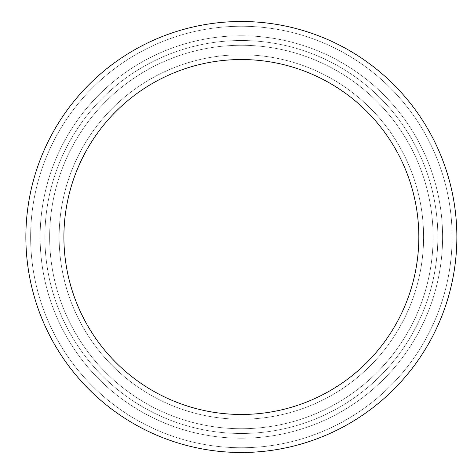 <?xml version="1.0" encoding="UTF-8"?>
<svg xmlns="http://www.w3.org/2000/svg" width="474" height="474" viewBox="0 0 474 474"><rect width="100%" height="100%" fill="white"/><g stroke="black" fill="none" stroke-linecap="round" stroke-linejoin="round"><path stroke-width="0.36" stroke-dasharray="2.37 1.78" d="M25.869 237A215.492 215.492 0 0 0 349.113 423.626A215.492 215.492 0 0 0 349.113 50.374A215.492 215.492 0 0 0 25.869 237A215.492 215.492 0 0 0 349.113 423.626A215.492 215.492 0 0 0 349.113 50.374A215.492 215.492 0 0 0 25.869 237A215.492 215.492 0 0 0 349.113 423.626A215.492 215.492 0 0 0 349.113 50.374A215.492 215.492 0 0 0 25.869 237A215.492 215.492 0 0 0 349.113 423.626A215.492 215.492 0 0 0 349.113 50.374A215.492 215.492 0 0 0 25.869 237A215.492 215.492 0 0 0 349.113 423.626A215.492 215.492 0 0 0 349.113 50.374A215.492 215.492 0 0 0 25.869 237A215.492 215.492 0 0 0 349.113 423.626A215.492 215.492 0 0 0 349.113 50.374A215.492 215.492 0 0 0 25.869 237A215.492 215.492 0 0 0 349.113 423.626A215.492 215.492 0 0 0 349.113 50.374A215.492 215.492 0 0 0 25.869 237A215.492 215.492 0 0 0 349.113 423.626A215.492 215.492 0 0 0 349.113 50.374A215.492 215.492 0 0 0 25.869 237A215.492 215.492 0 0 0 349.113 423.626A215.492 215.492 0 0 0 349.113 50.374A215.492 215.492 0 0 0 25.869 237A215.492 215.492 0 0 0 349.113 423.626A215.492 215.492 0 0 0 349.113 50.374A215.492 215.492 0 0 0 25.869 237A215.492 215.492 0 0 0 349.113 423.626A215.492 215.492 0 0 0 349.113 50.374A215.492 215.492 0 0 0 25.869 237A215.492 215.492 0 0 0 349.113 423.626A215.492 215.492 0 0 0 349.113 50.374A215.492 215.492 0 0 0 25.869 237A215.492 215.492 0 0 0 349.113 423.626A215.492 215.492 0 0 0 349.113 50.374A215.492 215.492 0 0 0 25.869 237A215.492 215.492 0 0 0 349.113 423.626A215.492 215.492 0 0 0 349.113 50.374A215.492 215.492 0 0 0 25.869 237A215.492 215.492 0 0 0 349.113 423.626A215.492 215.492 0 0 0 349.113 50.374A215.492 215.492 0 0 0 25.869 237A215.492 215.492 0 0 0 349.113 423.626A215.492 215.492 0 0 0 349.113 50.374A215.492 215.492 0 0 0 25.869 237A215.492 215.492 0 0 0 349.113 423.626A215.492 215.492 0 0 0 349.113 50.374A215.492 215.492 0 0 0 25.869 237M44.888 237A196.479 196.479 0 0 0 339.603 407.154A196.479 196.479 0 0 0 339.603 66.846A196.479 196.479 0 0 0 44.888 237A196.479 196.479 0 0 0 339.603 407.154A196.479 196.479 0 0 0 339.603 66.846A196.479 196.479 0 0 0 44.888 237A196.479 196.479 0 0 0 339.603 407.154A196.479 196.479 0 0 0 339.603 66.846A196.479 196.479 0 0 0 44.888 237A196.479 196.479 0 0 0 339.603 407.154A196.479 196.479 0 0 0 339.603 66.846A196.479 196.479 0 0 0 44.888 237A196.479 196.479 0 0 0 339.603 407.154A196.479 196.479 0 0 0 339.603 66.846A196.479 196.479 0 0 0 44.888 237A196.479 196.479 0 0 0 339.603 407.154A196.479 196.479 0 0 0 339.603 66.846A196.479 196.479 0 0 0 44.888 237A196.479 196.479 0 0 0 339.603 407.154A196.479 196.479 0 0 0 339.603 66.846A196.479 196.479 0 0 0 44.888 237A196.479 196.479 0 0 0 339.603 407.154A196.479 196.479 0 0 0 339.603 66.846A196.479 196.479 0 0 0 44.888 237A196.479 196.479 0 0 0 339.603 407.154A196.479 196.479 0 0 0 339.603 66.846A196.479 196.479 0 0 0 44.888 237A196.479 196.479 0 0 0 339.603 407.154A196.479 196.479 0 0 0 339.603 66.846A196.479 196.479 0 0 0 44.888 237A196.479 196.479 0 0 0 339.603 407.154A196.479 196.479 0 0 0 339.603 66.846A196.479 196.479 0 0 0 44.888 237A196.479 196.479 0 0 0 339.603 407.154A196.479 196.479 0 0 0 339.603 66.846A196.479 196.479 0 0 0 44.888 237A196.479 196.479 0 0 0 339.603 407.154A196.479 196.479 0 0 0 339.603 66.846A196.479 196.479 0 0 0 44.888 237A196.479 196.479 0 0 0 339.603 407.154A196.479 196.479 0 0 0 339.603 66.846A196.479 196.479 0 0 0 44.888 237A196.479 196.479 0 0 0 339.603 407.154A196.479 196.479 0 0 0 339.603 66.846A196.479 196.479 0 0 0 44.888 237A196.479 196.479 0 0 0 339.603 407.154A196.479 196.479 0 0 0 339.603 66.846A196.479 196.479 0 0 0 44.888 237A196.479 196.479 0 0 0 339.603 407.154A196.479 196.479 0 0 0 339.603 66.846A196.479 196.479 0 0 0 44.888 237M40.13 237A201.231 201.231 0 0 0 341.979 411.272A201.231 201.231 0 0 0 341.979 62.728A201.231 201.231 0 0 0 40.13 237A201.231 201.231 0 0 0 341.979 411.272A201.231 201.231 0 0 0 341.979 62.728A201.231 201.231 0 0 0 40.13 237A201.231 201.231 0 0 0 341.979 411.272A201.231 201.231 0 0 0 341.979 62.728A201.231 201.231 0 0 0 40.13 237A201.231 201.231 0 0 0 341.979 411.272A201.231 201.231 0 0 0 341.979 62.728A201.231 201.231 0 0 0 40.13 237A201.231 201.231 0 0 0 341.979 411.272A201.231 201.231 0 0 0 341.979 62.728A201.231 201.231 0 0 0 40.13 237A201.231 201.231 0 0 0 341.979 411.272A201.231 201.231 0 0 0 341.979 62.728A201.231 201.231 0 0 0 40.13 237A201.231 201.231 0 0 0 341.979 411.272A201.231 201.231 0 0 0 341.979 62.728A201.231 201.231 0 0 0 40.13 237A201.231 201.231 0 0 0 341.979 411.272A201.231 201.231 0 0 0 341.979 62.728A201.231 201.231 0 0 0 40.13 237A201.231 201.231 0 0 0 341.979 411.272A201.231 201.231 0 0 0 341.979 62.728A201.231 201.231 0 0 0 40.13 237A201.231 201.231 0 0 0 341.979 411.272A201.231 201.231 0 0 0 341.979 62.728A201.231 201.231 0 0 0 40.13 237A201.231 201.231 0 0 0 341.979 411.272A201.231 201.231 0 0 0 341.979 62.728A201.231 201.231 0 0 0 40.13 237A201.231 201.231 0 0 0 341.979 411.272A201.231 201.231 0 0 0 341.979 62.728A201.231 201.231 0 0 0 40.13 237A201.231 201.231 0 0 0 341.979 411.272A201.231 201.231 0 0 0 341.979 62.728A201.231 201.231 0 0 0 40.13 237A201.231 201.231 0 0 0 341.979 411.272A201.231 201.231 0 0 0 341.979 62.728A201.231 201.231 0 0 0 40.13 237A201.231 201.231 0 0 0 341.979 411.272A201.231 201.231 0 0 0 341.979 62.728A201.231 201.231 0 0 0 40.13 237A201.231 201.231 0 0 0 341.979 411.272A201.231 201.231 0 0 0 341.979 62.728A201.231 201.231 0 0 0 40.13 237A201.231 201.231 0 0 0 341.979 411.272A201.231 201.231 0 0 0 341.979 62.728A201.231 201.231 0 0 0 40.13 237A201.231 201.231 0 0 0 341.979 411.272A201.231 201.231 0 0 0 341.979 62.728A201.231 201.231 0 0 0 40.13 237M30.626 237A210.74 210.74 0 0 0 346.737 419.508A210.74 210.74 0 0 0 346.737 54.492A210.74 210.74 0 0 0 30.626 237A210.74 210.74 0 0 0 346.737 419.508A210.74 210.74 0 0 0 346.737 54.492A210.74 210.74 0 0 0 30.626 237A210.74 210.74 0 0 0 346.737 419.508A210.74 210.74 0 0 0 346.737 54.492A210.74 210.74 0 0 0 30.626 237A210.74 210.74 0 0 0 346.737 419.508A210.74 210.74 0 0 0 346.737 54.492A210.74 210.74 0 0 0 30.626 237A210.74 210.74 0 0 0 346.737 419.508A210.74 210.74 0 0 0 346.737 54.492A210.74 210.74 0 0 0 30.626 237A210.74 210.74 0 0 0 346.737 419.508A210.74 210.74 0 0 0 346.737 54.492A210.74 210.74 0 0 0 30.626 237A210.74 210.74 0 0 0 346.737 419.508A210.74 210.74 0 0 0 346.737 54.492A210.74 210.74 0 0 0 30.626 237A210.74 210.74 0 0 0 346.737 419.508A210.74 210.74 0 0 0 346.737 54.492A210.74 210.74 0 0 0 30.626 237A210.74 210.74 0 0 0 346.737 419.508A210.74 210.74 0 0 0 346.737 54.492A210.74 210.74 0 0 0 30.626 237A210.74 210.74 0 0 0 346.737 419.508A210.74 210.74 0 0 0 346.737 54.492A210.74 210.74 0 0 0 30.626 237A210.74 210.74 0 0 0 346.737 419.508A210.74 210.74 0 0 0 346.737 54.492A210.74 210.74 0 0 0 30.626 237A210.74 210.74 0 0 0 346.737 419.508A210.74 210.74 0 0 0 346.737 54.492A210.74 210.74 0 0 0 30.626 237M63.901 237A177.466 177.466 0 0 0 330.1 390.689A177.466 177.466 0 0 0 330.1 83.311A177.466 177.466 0 0 0 63.901 237A177.466 177.466 0 0 0 330.1 390.689A177.466 177.466 0 0 0 330.1 83.311A177.466 177.466 0 0 0 63.901 237A177.466 177.466 0 0 0 330.1 390.689A177.466 177.466 0 0 0 330.1 83.311A177.466 177.466 0 0 0 63.901 237A177.466 177.466 0 0 0 330.1 390.689A177.466 177.466 0 0 0 330.1 83.311A177.466 177.466 0 0 0 63.901 237A177.466 177.466 0 0 0 330.1 390.689A177.466 177.466 0 0 0 330.1 83.311A177.466 177.466 0 0 0 63.901 237A177.466 177.466 0 0 0 330.1 390.689A177.466 177.466 0 0 0 330.1 83.311A177.466 177.466 0 0 0 63.901 237A177.466 177.466 0 0 0 330.1 390.689A177.466 177.466 0 0 0 330.1 83.311A177.466 177.466 0 0 0 63.901 237A177.466 177.466 0 0 0 330.1 390.689A177.466 177.466 0 0 0 330.1 83.311A177.466 177.466 0 0 0 63.901 237A177.466 177.466 0 0 0 330.1 390.689A177.466 177.466 0 0 0 330.1 83.311A177.466 177.466 0 0 0 63.901 237A177.466 177.466 0 0 0 330.1 390.689A177.466 177.466 0 0 0 330.1 83.311A177.466 177.466 0 0 0 63.901 237A177.466 177.466 0 0 0 330.1 390.689A177.466 177.466 0 0 0 330.1 83.311A177.466 177.466 0 0 0 63.901 237A177.466 177.466 0 0 0 330.1 390.689A177.466 177.466 0 0 0 330.1 83.311A177.466 177.466 0 0 0 63.901 237A177.466 177.466 0 0 0 330.1 390.689A177.466 177.466 0 0 0 330.1 83.311A177.466 177.466 0 0 0 63.901 237A177.466 177.466 0 0 0 330.1 390.689A177.466 177.466 0 0 0 330.1 83.311A177.466 177.466 0 0 0 63.901 237A177.466 177.466 0 0 0 330.1 390.689A177.466 177.466 0 0 0 330.1 83.311A177.466 177.466 0 0 0 63.901 237A177.466 177.466 0 0 0 330.1 390.689A177.466 177.466 0 0 0 330.1 83.311A177.466 177.466 0 0 0 63.901 237M49.64 237A191.727 191.727 0 0 0 337.227 403.042A191.727 191.727 0 0 0 337.227 70.958A191.727 191.727 0 0 0 49.64 237A191.727 191.727 0 0 0 337.227 403.042A191.727 191.727 0 0 0 337.227 70.958A191.727 191.727 0 0 0 49.64 237A191.727 191.727 0 0 0 337.227 403.042A191.727 191.727 0 0 0 337.227 70.958A191.727 191.727 0 0 0 49.64 237A191.727 191.727 0 0 0 337.227 403.042A191.727 191.727 0 0 0 337.227 70.958A191.727 191.727 0 0 0 49.64 237A191.727 191.727 0 0 0 337.227 403.042A191.727 191.727 0 0 0 337.227 70.958A191.727 191.727 0 0 0 49.64 237A191.727 191.727 0 0 0 337.227 403.042A191.727 191.727 0 0 0 337.227 70.958A191.727 191.727 0 0 0 49.64 237A191.727 191.727 0 0 0 337.227 403.042A191.727 191.727 0 0 0 337.227 70.958A191.727 191.727 0 0 0 49.64 237A191.727 191.727 0 0 0 337.227 403.042A191.727 191.727 0 0 0 337.227 70.958A191.727 191.727 0 0 0 49.64 237A191.727 191.727 0 0 0 337.227 403.042A191.727 191.727 0 0 0 337.227 70.958A191.727 191.727 0 0 0 49.64 237A191.727 191.727 0 0 0 337.227 403.042A191.727 191.727 0 0 0 337.227 70.958A191.727 191.727 0 0 0 49.64 237A191.727 191.727 0 0 0 337.227 403.042A191.727 191.727 0 0 0 337.227 70.958A191.727 191.727 0 0 0 49.64 237A191.727 191.727 0 0 0 337.227 403.042A191.727 191.727 0 0 0 337.227 70.958A191.727 191.727 0 0 0 49.64 237A191.727 191.727 0 0 0 337.227 403.042A191.727 191.727 0 0 0 337.227 70.958A191.727 191.727 0 0 0 49.64 237A191.727 191.727 0 0 0 337.227 403.042A191.727 191.727 0 0 0 337.227 70.958A191.727 191.727 0 0 0 49.64 237A191.727 191.727 0 0 0 337.227 403.042A191.727 191.727 0 0 0 337.227 70.958A191.727 191.727 0 0 0 49.64 237M59.143 237A182.217 182.217 0 0 0 332.475 394.806A182.217 182.217 0 0 0 332.475 79.194A182.217 182.217 0 0 0 59.143 237A182.217 182.217 0 0 0 332.475 394.806A182.217 182.217 0 0 0 332.475 79.194A182.217 182.217 0 0 0 59.143 237A182.217 182.217 0 0 0 332.475 394.806A182.217 182.217 0 0 0 332.475 79.194A182.217 182.217 0 0 0 59.143 237A182.217 182.217 0 0 0 332.475 394.806A182.217 182.217 0 0 0 332.475 79.194A182.217 182.217 0 0 0 59.143 237A182.217 182.217 0 0 0 332.475 394.806A182.217 182.217 0 0 0 332.475 79.194A182.217 182.217 0 0 0 59.143 237A182.217 182.217 0 0 0 332.475 394.806A182.217 182.217 0 0 0 332.475 79.194A182.217 182.217 0 0 0 59.143 237A182.217 182.217 0 0 0 332.475 394.806A182.217 182.217 0 0 0 332.475 79.194A182.217 182.217 0 0 0 59.143 237A182.217 182.217 0 0 0 332.475 394.806A182.217 182.217 0 0 0 332.475 79.194A182.217 182.217 0 0 0 59.143 237A182.217 182.217 0 0 0 332.475 394.806A182.217 182.217 0 0 0 332.475 79.194A182.217 182.217 0 0 0 59.143 237A182.217 182.217 0 0 0 332.475 394.806A182.217 182.217 0 0 0 332.475 79.194A182.217 182.217 0 0 0 59.143 237"/><path stroke-width="0.71" d="M63.901 237A177.466 177.466 0 0 0 330.1 390.689A177.466 177.466 0 0 0 330.1 83.311A177.466 177.466 0 0 0 63.901 237M25.869 237A215.492 215.492 0 0 0 349.113 423.626A215.492 215.492 0 0 0 349.113 50.374A215.492 215.492 0 0 0 25.869 237"/></g></svg>
